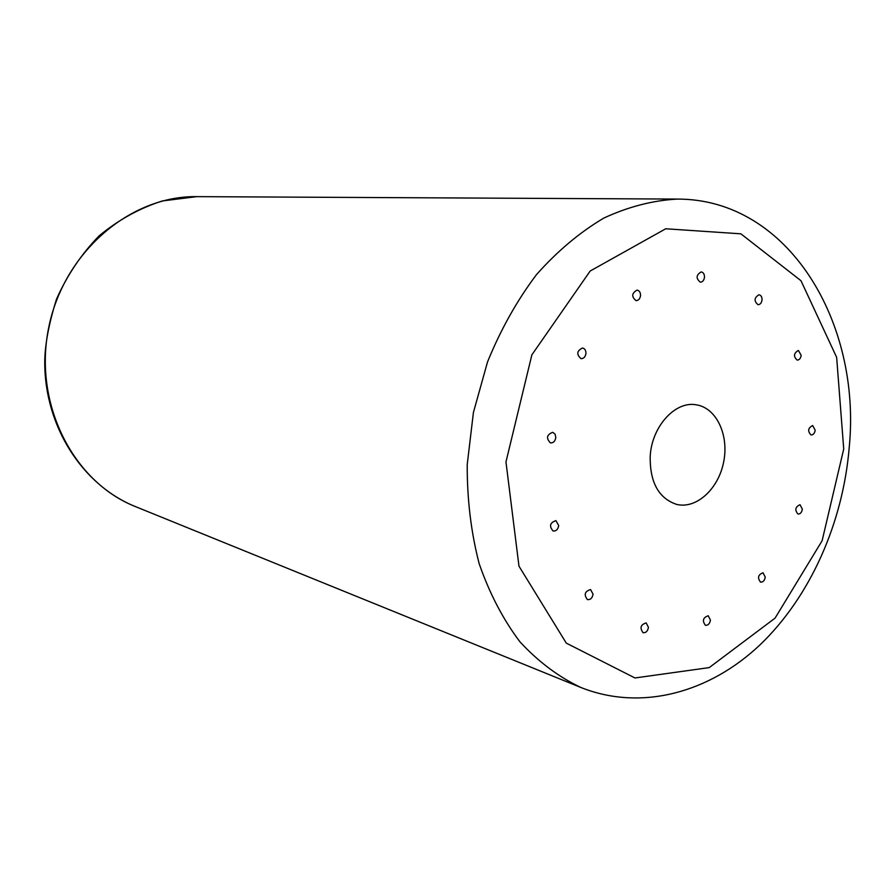 <?xml version="1.0" encoding="UTF-8"?>
<svg xmlns="http://www.w3.org/2000/svg" width="895" height="895" viewBox="0 0 895 895"><rect width="100%" height="100%" fill="white"/><g stroke="black" fill="none" stroke-linecap="round" stroke-linejoin="round"><path stroke-width="1.34" d="M650.195 456.405C651.661 426.546 675.356 400.602 696.377 404.842C716.503 407.907 729.156 435.115 723.663 461.977C718.506 488.905 696.444 509.255 676.665 504.411C658.675 498.381 649.848 482.371 650.195 456.405M802.345 509.154C801.775 512.477 800.32 514.11 797.993 514.054C794.57 510.027 795.241 506.906 800.018 504.702L802.345 509.154M704.488 277.215C704.029 280.359 702.642 282.014 700.326 282.182C695.807 278.457 696.075 275.034 701.143 271.912C703.369 272.349 704.488 274.116 704.488 277.215M558.704 525.544C558.01 529.448 556.142 531.272 553.088 531.003C548.971 526.137 549.91 522.68 555.918 520.644L558.704 525.544M765.236 577.096C764.61 580.609 763.055 582.287 760.571 582.13C757.248 577.868 758.065 574.735 763.021 572.744L765.236 577.096M593.049 594.179C592.311 598.128 590.443 599.93 587.422 599.594C583.697 594.683 584.748 591.338 590.577 589.548L593.049 594.179M640.54 295.518C640.059 298.796 638.56 300.496 636.065 300.642C631.322 296.715 631.646 293.202 637.039 290.103C639.354 290.584 640.529 292.385 640.54 295.518M815.177 430.159C814.663 433.337 813.286 434.948 811.049 434.97C807.435 431.144 807.972 427.989 812.66 425.528L815.177 430.159M762.037 299.87C761.578 302.946 760.235 304.568 758.02 304.714C753.814 301.056 754.127 297.733 758.96 294.768C761.041 295.205 762.059 296.905 762.037 299.87M555.806 437.487C555.191 441.213 553.412 443.025 550.481 442.913C545.95 438.293 546.677 434.757 552.651 432.307L555.045 434.075L555.806 437.487M710.429 620.101C709.735 623.804 708.057 625.527 705.383 625.281C702.072 620.75 703.011 617.572 708.236 615.76L710.429 620.101M648.439 627.361C647.712 631.221 645.91 633 643.046 632.675C639.589 627.898 640.63 624.654 646.168 622.92L648.439 627.361M585.945 353.368C585.408 356.859 583.775 358.626 581.045 358.66C576.29 354.42 576.772 350.862 582.511 347.987C584.793 348.547 585.934 350.337 585.945 353.368M801.17 355.315C800.689 358.414 799.358 360.014 797.165 360.103C793.272 356.4 793.686 353.178 798.396 350.448L801.17 355.315M677.616 199.082C653.048 200.346 628.469 206.667 603.868 218.056C579.714 232.342 557.193 251.26 536.329 274.821C516.874 300.72 500.607 329.763 487.529 361.938L473.421 412.45L467.224 464.516C467.067 499.253 471.038 532.301 479.161 563.66C489.475 593.385 503.091 619.463 519.984 641.872C538.387 661.774 558.704 676.989 580.933 687.505C641.76 711.749 710.227 692.294 760.47 644.422C810.702 596.07 843.045 522.322 849.232 447.332C861.527 323.095 788.898 199.082 677.616 199.082L196.822 196.643C130.278 195.569 63.344 252.267 48.554 328.353C33.249 404.327 73.535 482.248 135.469 506.604C82.586 485.403 44.157 426.233 44.75 360.92C45.086 343.736 49.001 323.162 56.486 299.221C67.17 275.157 81.411 254.012 99.188 235.788C118.543 219.812 139.609 208.199 162.364 200.95L196.822 196.643M843.728 448.999L822.113 540.759L775.07 618.132L709.232 667.603L634.958 677.962L566.289 643.125L518.977 566.166L505.966 461.921L531.876 354.845L590.185 271.017L665.735 228.773L740.892 233.83L800.98 280.717L836.646 357.329L843.728 448.999M580.933 687.505L135.469 506.604"/></g></svg>
